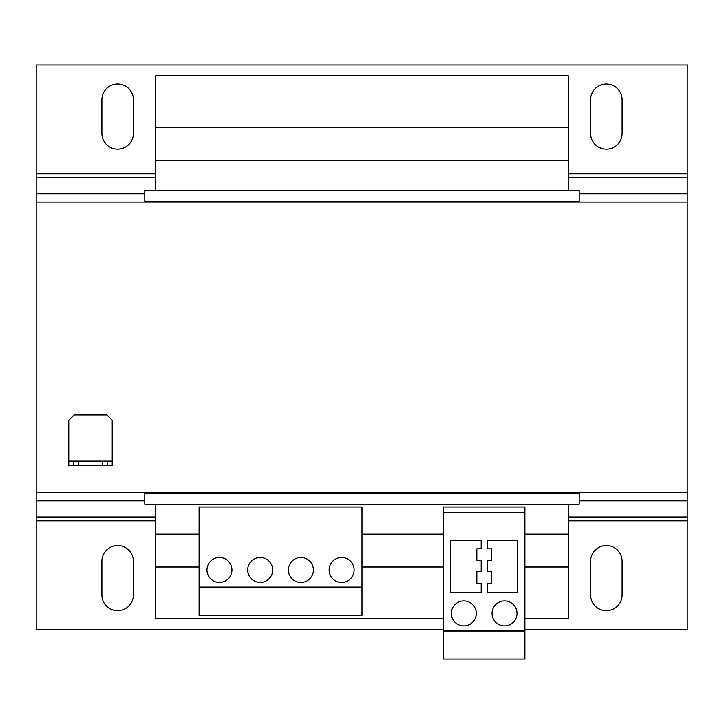 <?xml version="1.0" encoding="UTF-8"?>
<svg xmlns="http://www.w3.org/2000/svg" width="724" height="724" viewBox="0 0 724 724"><rect width="100%" height="100%" fill="white"/><g stroke="black" fill="none" stroke-linecap="round" stroke-linejoin="round"><path stroke-width="1.09" d="M117.65 83.984A15.747 15.747 0 0 0 101.903 99.731L101.903 133.397A15.747 15.747 0 0 0 117.65 149.144A15.747 15.747 0 0 0 133.397 133.397L133.397 99.731A15.747 15.747 0 0 0 117.65 83.984M606.35 83.984A15.747 15.747 0 0 0 590.603 99.731L590.603 133.397A15.747 15.747 0 0 0 606.35 149.144A15.747 15.747 0 0 0 622.097 133.397L622.097 99.731A15.747 15.747 0 0 0 606.35 83.984M117.65 545.534A15.747 15.747 0 0 0 101.903 561.281L101.903 594.947A15.747 15.747 0 0 0 117.65 610.694A15.747 15.747 0 0 0 133.397 594.947L133.397 561.281A15.747 15.747 0 0 0 117.65 545.534M606.35 545.534A15.747 15.747 0 0 0 590.603 561.281L590.603 594.947A15.747 15.747 0 0 0 606.35 610.694A15.747 15.747 0 0 0 622.097 594.947L622.097 561.281A15.747 15.747 0 0 0 606.35 545.534M504.538 600.92A12.489 12.489 0 0 0 492.049 613.409A12.489 12.489 0 0 0 504.538 625.898A12.489 12.489 0 0 0 517.026 613.409A12.489 12.489 0 0 0 504.538 600.92M463.812 600.92A12.489 12.489 0 0 0 451.324 613.409A12.489 12.489 0 0 0 463.812 625.898A12.489 12.489 0 0 0 476.301 613.409A12.489 12.489 0 0 0 463.812 600.92M219.463 557.48A12.489 12.489 0 0 0 206.974 569.969A12.489 12.489 0 0 0 219.463 582.458A12.489 12.489 0 0 0 231.952 569.969A12.489 12.489 0 0 0 219.463 557.48M260.188 557.48A12.489 12.489 0 0 0 247.698 569.969A12.489 12.489 0 0 0 260.188 582.458A12.489 12.489 0 0 0 272.677 569.969A12.489 12.489 0 0 0 260.188 557.48M341.637 557.48A12.489 12.489 0 0 0 329.149 569.969A12.489 12.489 0 0 0 341.637 582.458A12.489 12.489 0 0 0 354.127 569.969A12.489 12.489 0 0 0 341.637 557.48M300.913 557.48A12.489 12.489 0 0 0 288.423 569.969A12.489 12.489 0 0 0 300.913 582.458A12.489 12.489 0 0 0 313.401 569.969A12.489 12.489 0 0 0 300.913 557.48M443.45 534.131L362 534.131M568.34 504.266L568.34 534.131L524.9 534.131M155.66 504.266L155.66 618.839L443.45 618.839M199.1 534.131L155.66 534.131M568.34 190.412L568.34 75.839L155.66 75.839L155.66 190.412M155.66 201.272L155.66 202.087M155.66 492.591L155.66 493.406M568.34 201.272L568.34 202.087M568.34 492.591L568.34 493.406M568.34 534.131L568.34 618.839L524.9 618.839M579.2 493.406L144.8 493.406L144.8 504.266L579.2 504.266L579.2 493.406M568.34 567.028L524.9 567.028M443.45 567.028L362 567.028M199.1 567.028L155.66 567.028M568.34 127.65L155.66 127.65M568.34 160.547L155.66 160.547M579.2 190.412L144.8 190.412L144.8 201.272L579.2 201.272L579.2 190.412M568.34 173.851L687.8 173.851L687.8 64.979L36.2 64.979L36.2 193.842L144.8 193.842M579.2 193.842L687.8 193.842L687.8 173.851M443.45 629.699L36.2 629.699L36.2 193.842M687.8 193.842L687.8 202.087L36.2 202.087M36.2 492.591L687.8 492.591L687.8 629.699L524.9 629.699M524.9 631.057L524.9 506.981L443.45 506.981L443.45 659.021L524.9 659.021L524.9 631.057L443.45 631.057M524.9 512.411L443.45 512.411M476.844 583.273L476.844 571.327L481.189 571.327L481.189 560.195L476.844 560.195L476.844 548.792L481.189 548.792L481.189 540.647L450.781 540.647L450.781 592.232L481.189 592.232L481.189 583.273L476.844 583.273M517.569 592.232L517.569 540.647L487.161 540.647L487.161 548.792L491.506 548.792L491.506 560.195L487.161 560.195L487.161 571.327L491.506 571.327L491.506 583.273L487.161 583.273L487.161 592.232L517.569 592.232M524.9 630.532L443.45 630.532M362 587.616L362 506.981L199.1 506.981L199.1 615.581L362 615.581L362 587.616L199.1 587.616M362 587.092L199.1 587.092M687.8 492.591L687.8 202.087M102.175 465.441L102.175 461.098L78.825 461.098L78.825 465.441L73.395 465.441L73.395 461.098L68.78 461.098L68.78 420.373L74.21 414.942L106.79 414.942L112.22 420.373L112.22 461.098L107.605 461.098L107.605 465.441L78.825 465.441M102.175 461.098L107.605 461.098M73.395 461.098L78.825 461.098M68.78 461.098L68.78 465.441L73.395 465.441M112.22 461.098L112.22 465.441L107.605 465.441M36.2 177.688L155.66 177.688M568.34 177.688L687.8 177.688M36.2 173.851L155.66 173.851M36.2 500.836L144.8 500.836M579.2 500.836L687.8 500.836M36.2 516.99L155.66 516.99M568.34 516.99L687.8 516.99M36.2 520.827L155.66 520.827M568.34 520.827L687.8 520.827"/></g></svg>
